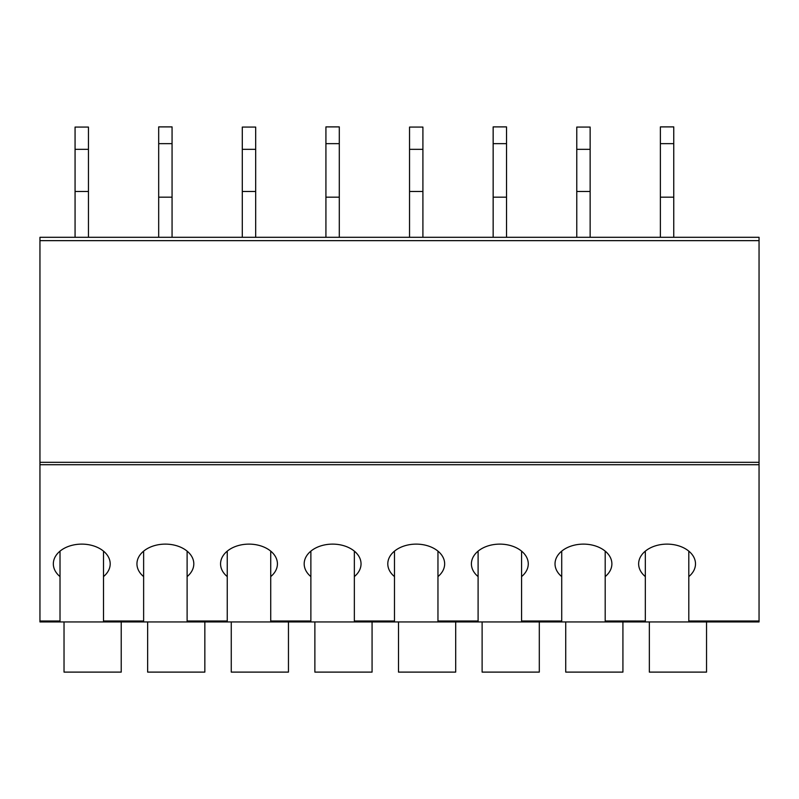 <?xml version="1.0" encoding="UTF-8"?>
<svg xmlns="http://www.w3.org/2000/svg" width="799" height="799" viewBox="0 0 799 799"><rect width="100%" height="100%" fill="white"/><g stroke="black" fill="none" stroke-linecap="round" stroke-linejoin="round"><path stroke-width="1.2" d="M759.05 464.728L39.95 464.728L39.95 237.303L759.05 237.303L759.05 621.942L688.808 621.942L759.05 621.942M39.95 464.728L39.95 621.942L60.015 621.942L39.95 621.942M121.228 621.942L143.63 621.942L103.5 621.942L121.228 621.942L121.228 672.109L64.03 672.109L64.03 621.942M204.844 621.942L227.246 621.942L187.116 621.942L204.844 621.942L204.844 672.109L147.645 672.109L147.645 621.942M288.459 621.942L310.871 621.942L270.731 621.942L288.459 621.942L288.459 672.109L231.261 672.109L231.261 621.942M372.074 621.942L394.486 621.942L354.347 621.942L372.074 621.942L372.074 672.109L314.876 672.109L314.876 621.942M455.69 621.942L478.102 621.942L437.962 621.942L455.69 621.942L455.69 672.109L398.501 672.109L398.501 621.942M539.305 621.942L561.717 621.942L521.577 621.942L539.305 621.942L539.305 672.109L482.117 672.109L482.117 621.942M622.92 621.942L645.332 621.942L605.193 621.942L622.92 621.942L622.92 672.109L565.732 672.109L565.732 621.942M143.63 621.003L143.63 621.942L187.116 621.942L187.116 576.588A28.434 19.745 180 0 0 193.807 563.864A28.434 19.745 180 0 0 165.373 544.119A28.434 19.745 180 0 0 136.949 563.864A28.434 19.745 180 0 0 143.63 576.588L143.63 621.003L103.5 621.003L103.5 551.14M227.246 621.003L227.246 621.942L270.731 621.942L270.731 576.588A28.434 19.745 180 0 0 277.423 563.864A28.434 19.745 180 0 0 248.988 544.119A28.434 19.745 180 0 0 220.564 563.864A28.434 19.745 180 0 0 227.246 576.588L227.246 621.003L187.116 621.003M310.871 621.003L310.871 621.942L354.347 621.942L354.347 576.588A28.434 19.745 180 0 0 361.038 563.864A28.434 19.745 180 0 0 332.604 544.119A28.434 19.745 180 0 0 304.179 563.864A28.434 19.745 180 0 0 310.871 576.588L310.871 621.003L270.731 621.003M394.486 621.003L394.486 621.942L437.962 621.942L437.962 576.588A28.434 19.745 180 0 0 444.653 563.864A28.434 19.745 180 0 0 416.219 544.119A28.434 19.745 180 0 0 387.795 563.864A28.434 19.745 180 0 0 394.486 576.588L394.486 621.003L354.347 621.003M478.102 621.003L478.102 621.942L521.577 621.942L521.577 576.588A28.434 19.745 180 0 0 528.269 563.864A28.434 19.745 180 0 0 499.844 544.119A28.434 19.745 180 0 0 471.41 563.864A28.434 19.745 180 0 0 478.102 576.588L478.102 621.003L437.962 621.003M561.717 621.003L561.717 621.942L605.193 621.942L605.193 576.588A28.434 19.745 180 0 0 611.884 563.864A28.434 19.745 180 0 0 583.46 544.119A28.434 19.745 180 0 0 555.025 563.864A28.434 19.745 180 0 0 561.717 576.588L561.717 621.003L521.577 621.003M645.332 576.588L645.332 621.942L688.808 621.942L688.808 576.588A28.434 19.745 180 0 0 695.5 563.864A28.434 19.745 180 0 0 667.075 544.119A28.434 19.745 180 0 0 638.641 563.864A28.434 19.745 180 0 0 645.332 576.588L645.332 551.14M60.015 551.14L60.015 621.942L103.5 621.942L103.5 621.003M649.347 621.942L649.347 672.109L706.536 672.109L706.536 621.942M103.5 576.588A28.434 19.745 180 0 0 110.192 563.864A28.434 19.745 180 0 0 81.758 544.119A28.434 19.745 180 0 0 53.333 563.864A28.434 19.745 180 0 0 60.015 576.588M688.808 551.14L688.808 576.588M605.193 576.588L605.193 551.14M561.717 551.14L561.717 576.588M521.577 576.588L521.577 551.14M478.102 551.14L478.102 576.588M437.962 576.588L437.962 551.14M394.486 551.14L394.486 576.588M354.347 576.588L354.347 551.14M310.871 551.14L310.871 576.588M270.731 576.588L270.731 551.14M227.246 551.14L227.246 576.588M187.116 576.588L187.116 551.14M143.63 551.14L143.63 576.588M660.383 143.65L673.757 143.65L673.757 126.891L660.383 126.891L660.383 237.303M673.757 143.65L673.757 237.303M660.383 197.173L673.757 197.173M493.153 143.65L506.526 143.65L506.526 126.891L493.153 126.891L493.153 237.303M506.526 143.65L506.526 237.303M493.153 197.173L506.526 197.173M325.922 143.65L339.295 143.65L339.295 126.891L325.922 126.891L325.922 237.303M339.295 143.65L339.295 237.303M325.922 197.173L339.295 197.173M158.681 143.65L172.065 143.65L172.065 126.891L158.681 126.891L158.681 237.303M172.065 143.65L172.065 237.303M158.681 197.173L172.065 197.173M576.768 149.343L590.141 149.343L590.141 127.071L576.768 127.071L576.768 237.303M590.141 149.343L590.141 237.303M576.768 191.48L590.141 191.48M409.537 149.343L422.911 149.343L422.911 127.071L409.537 127.071L409.537 237.303M422.911 149.343L422.911 237.303M409.537 191.48L422.911 191.48M242.297 149.343L255.68 149.343L255.68 127.071L242.297 127.071L242.297 237.303M255.68 149.343L255.68 237.303M242.297 191.48L255.68 191.48M75.066 149.343L88.449 149.343L88.449 127.071L75.066 127.071L75.066 237.303M88.449 149.343L88.449 237.303M75.066 191.48L88.449 191.48M759.05 462.321L39.95 462.321M759.05 240.649L39.95 240.649M60.015 621.003L39.95 621.003M759.05 621.003L688.808 621.003M645.332 621.003L605.193 621.003"/></g></svg>
